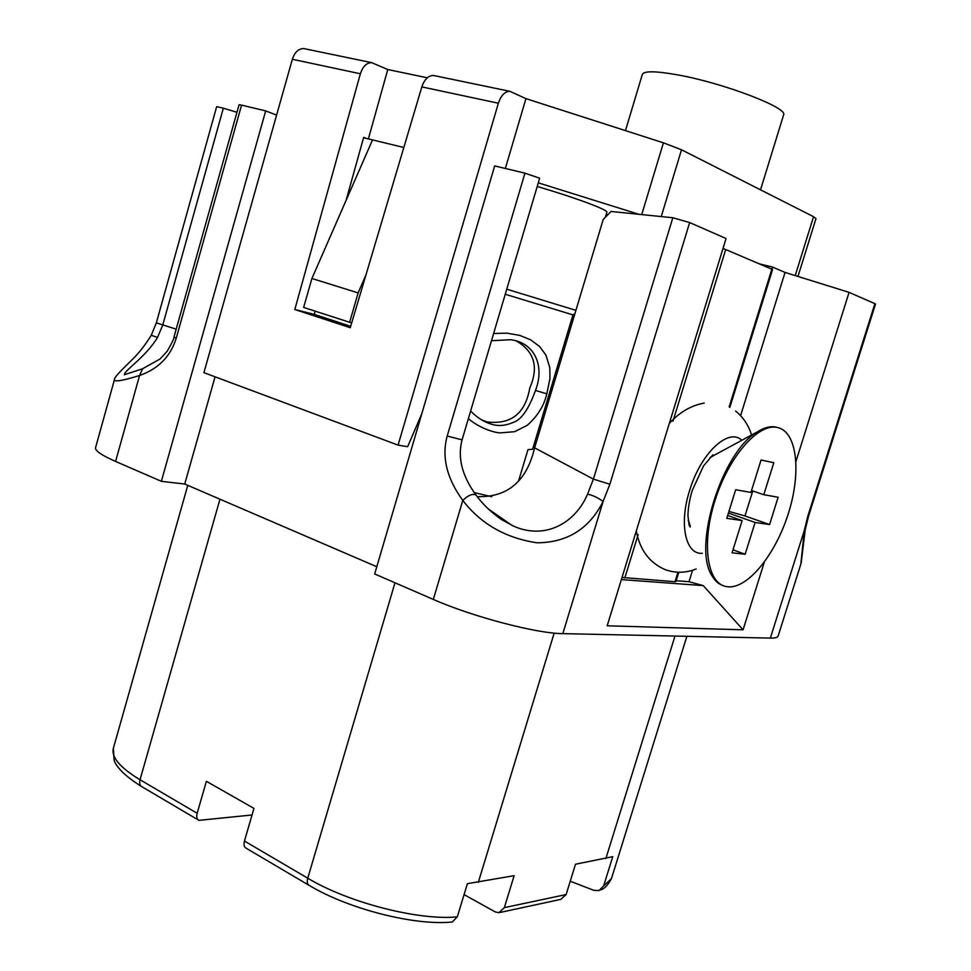 <?xml version="1.0" encoding="UTF-8"?>
<svg xmlns="http://www.w3.org/2000/svg" width="971" height="971" viewBox="0 0 971 971"><rect width="100%" height="100%" fill="white"/><g stroke="black" fill="none" stroke-linecap="round" stroke-linejoin="round"><path stroke-width="1.46" d="M470.619 411.036C477.028 417.579 483.886 421.936 491.18 424.109C497.917 426.39 505.248 425.832 513.161 422.434C521.233 419.945 528.673 409.276 535.482 390.427C544.767 366.904 535.482 342.799 510.564 339.716L491.472 340.712M481.822 419.994L487.017 421.912C511.037 424.837 525.299 413.525 529.79 387.987C538.893 367.062 534.39 351.381 516.305 340.942M505.248 294.262L572.963 314.883L532.606 449.245L527.969 449.646L518.72 480.451M723.99 248.892L723.007 248.467M346.077 200.414L363.676 137.348L366.468 138.452L363.567 137.748M537.206 186.493C574.832 197.465 608.489 210.015 606.863 212.212L605.273 217.504M638.906 214.3L672.83 217.747L689.653 222.565L609.873 484.238L603.1 501.461C598.015 497.747 592.832 495.295 587.576 494.118L593.39 479.116L534.608 447.849L603.209 219.482L611.014 211.46L638.906 214.3L538.286 182.839M606.159 214.542L607.907 214.809M795.225 275.594L813.54 216.691L681.508 149.777L661.251 216.569M813.54 216.691L815.98 218.596L797.968 276.444M315.15 311.193L314.264 314.386L294.808 309.506L360.375 73.772C362.778 66.465 366.54 62.763 371.687 62.654L387.769 69.524L427.301 77.789M641.734 214.579L663.424 142.822L525.93 98.629L509.787 91.286C504.799 91.492 501 95.474 498.366 103.217L398.086 445.119L203.91 372.658L292.356 59.267C294.723 52.179 298.522 48.623 303.741 48.562L305.367 48.902M663.424 142.822L681.508 149.777M625.458 130.624L642.329 74.451C643.919 70.81 655.741 70.956 677.782 74.901C723.601 83.057 788.488 107.927 783.585 114.954L760.524 189.818M387.769 69.524L368.397 138.914M421.802 413.707L407.65 446.696L398.086 445.119M525.93 98.629L505.357 168.456M350.677 326.317L314.264 314.386M498.366 103.217L421.839 86.892L350.264 327.713L294.808 309.506M421.839 86.892C424.424 79.404 428.272 75.592 433.382 75.447L434.947 75.774M729.16 406.946L771.836 269.198L725.701 249.535L672.988 421.159M771.836 269.198L772.552 269.61L729.876 407.322M678.778 572.259L675.889 581.593L675.015 581.726L622.023 577.454M722.994 248.54L725.701 249.535M690.405 525.445L688.961 524.692L690.223 527.059L689.131 525.262L687.953 515.674C688.087 508.234 689.483 499.895 692.165 490.658L703.514 465.934L712.945 454.768M741.844 440.288C728.638 427.179 700.577 453.299 689.568 490.671C678.765 524.352 685.647 554.975 702.336 553.288M752.78 490.974L744.975 515.941L728.93 511.401M769.578 524.558L778.135 497.261L763.789 494.712L773.802 462.718L761.058 459.987L750.923 492.443L735.678 489.736L726.781 518.332L742.135 520.565L732.061 552.815L745.145 554.259L755.098 522.459L769.578 524.558L744.975 515.941M755.098 522.459L728.42 513.064M751.518 490.537L763.789 494.712M727.667 515.467L742.135 520.565M745.145 554.259L733.008 549.817M778.232 427.677L775.137 426.9C769.748 426.099 763.801 427.774 757.307 431.901C722.181 451.685 692.432 546.442 711.889 575.56C714.79 580.719 718.467 584.057 722.922 585.562M689.616 523.6L688.16 520.128M710.032 457.572L713.115 455.848M728.238 586.848C748.35 588.353 775.744 553.968 788.428 513.271C801.366 472.622 797.276 432.496 778.026 427.616L776.412 427.301C757.416 423.841 728.384 457.559 714.959 500.623C701.28 543.626 707.119 583.073 725.932 586.52L728.238 586.848M621.367 579.59L703.247 585.61L743.07 629.803L607.191 625.785L726.065 238.514L689.653 222.565M570.244 881.231L593.888 890.334L599.01 890.553L603.646 885.916L612.75 856.653L575.5 864.239L566.129 894.546L560.85 899.364L500.004 912.461M464.065 894.619L495.271 911.927L498.888 912.704L504.35 907.642L514.132 875.672L467.391 883.671L457.317 916.842L452.328 921.989M308.669 885.091L246.1 848.181C244.085 847.064 243.527 844.685 244.461 841.044L307.758 878.209C348.334 902.678 418.999 920.787 457.317 916.842M198.302 819.985L141.9 786.716C139.8 785.551 139.181 783.233 140.03 779.749L197.162 813.285C196.276 816.854 196.858 819.208 198.921 820.349L252.047 814.985M244.461 841.044L253.965 808.394L206.386 781.315L197.162 813.285M805.287 529.438L804.291 530.542L807.811 516.208L874.895 303.656L875.514 304.044L808.54 516.22L807.811 516.208M800.844 564.139L804.291 530.542L770.343 638.093C774.992 638.178 777.565 637.546 778.074 636.199L800.844 564.139M524.935 173.166L494.676 165.895L374.672 573.958L433.333 599.435C472.197 616.646 536.72 633.59 562.816 633.638L603.1 501.461C589.3 528.794 567.307 542.583 537.145 542.813C505.697 538.104 480.912 523.976 462.779 500.417C446.721 478.302 441.526 456.843 447.194 436.052L524.935 173.166L539.67 178.203L462.087 439.814C457.365 457.426 462.002 475.826 475.984 495.04C482.623 504.131 491.12 512.3 501.449 519.534L513.295 525.942M433.333 599.435L462.779 500.417C468.046 495.344 472.404 493.511 475.887 494.943L476.3 495.416M489.772 510.345L511.984 525.408M512.033 525.432C544.622 540.932 575.463 523.017 587.576 494.118M157.533 337.423L151.27 335.298L156.343 322.833L216.679 106.64L223.342 108.194L162.715 325.176L157.533 337.423C145.626 357.255 123.62 370.995 124.604 374.466M176.261 338.139L173.979 337.058L239.072 104.747L241.573 105.111L176.261 338.139C170.593 356.442 158.358 368.895 139.569 375.498L142.519 368.786M142.531 368.774L143.198 368.543M114.42 379.746L95.559 447.68C94.867 450.653 101.542 455.229 115.585 461.431L139.569 375.498C123.038 380.596 114.651 382.052 114.396 379.867M759.188 263.809L772.552 267.074L771.884 269.21M236.96 112.284L223.342 108.194M520.068 478.752L519.339 478.375M504.252 520.031L501.776 519.752M534.608 447.849C526.731 481.276 507.59 497.54 477.21 496.63M365.97 274.878L358.129 292.89L311.922 278.495L372.536 139.909L403.827 147.483M703.247 585.61L689.009 581.714L692.578 570.256M740.594 415.624L785.053 272.426L849.067 292.356L795.977 461.359M764.286 562.233L743.07 629.803M689.009 581.714L676.144 580.743M351.684 322.942L303.632 307.431L311.922 278.495M349.596 322.421L358.129 292.89M376.797 566.748L184.733 484.031L215.064 376.821M115.585 461.431L161.368 481.325L184.733 484.031M562.816 633.638L770.343 638.093M785.053 272.426L772.552 267.074M276.589 115.112L265.69 110.9L241.573 105.111M874.895 303.656L849.067 292.356M161.368 481.325L265.69 110.9M372.536 139.909L366.468 138.452M474.2 492.588L491.775 496.739M493.608 333.514L506.911 333.15L519.691 335.383L530.627 339.814L539.573 346.465L545.92 355.095L549.78 367.669L549.974 378.532L546.807 393.801C544.051 405.732 537.533 416.231 527.265 425.31L514.557 431.707L500.186 432.86C495.538 432.823 481.058 429.146 468.35 418.719M506.753 289.188L575.912 310.344M360.375 73.772L292.356 59.267M638.129 534.657L624.826 577.951M675.015 581.726L677.952 572.247M603.646 885.916L611.451 878.609C607.895 885.285 604.18 889.084 600.309 890.006M394.991 582.782L307.758 878.209C306.787 881.947 307.285 884.363 309.251 885.431C348.431 909.014 415.042 925.982 452.34 921.989M504.35 907.642L566.129 894.546M141.268 786.34C118.328 771.921 114.906 762.781 114.068 760.075L113.389 748.168C111.082 757.064 119.967 767.588 140.03 779.749L219.956 499.203M605.855 858.582L674.991 636.041M554.162 633.092L478.315 882.36M447.194 436.052L462.05 439.851M609.873 484.238L593.39 479.116L672.83 217.747M156.343 322.833L176.188 329.169M546.807 393.801L535.482 390.427M487.017 421.912L491.156 424.109M572.756 314.798L574.808 314.034M509.787 91.286L433.357 75.447M371.699 62.654L303.741 48.562M710.456 457.292L757.307 431.901M775.137 426.9L776.412 427.301M187.779 485.342L113.389 748.168M686.885 636.296L611.451 878.609M808.54 516.22L805.262 529.559L801.196 562.792M173.979 337.058C174.319 338.078 172.061 342.787 167.23 351.162L160.154 358.918L142.567 368.762L124.324 374.733M151.282 335.286C145.189 344.996 139.205 352.716 133.343 358.445L122.261 369.453C116.52 375.292 113.935 378.702 114.493 379.673M488.158 508.816L511.802 525.287M735.569 411.024C743.264 417.287 748.592 425.286 751.566 435.02M696.183 568.97C685.769 573.108 675.428 573.327 665.159 569.625C649.502 562.852 639.877 549.974 636.284 531.003M669.298 423.465C679.457 412.262 691.097 405.465 704.23 403.062"/></g></svg>
